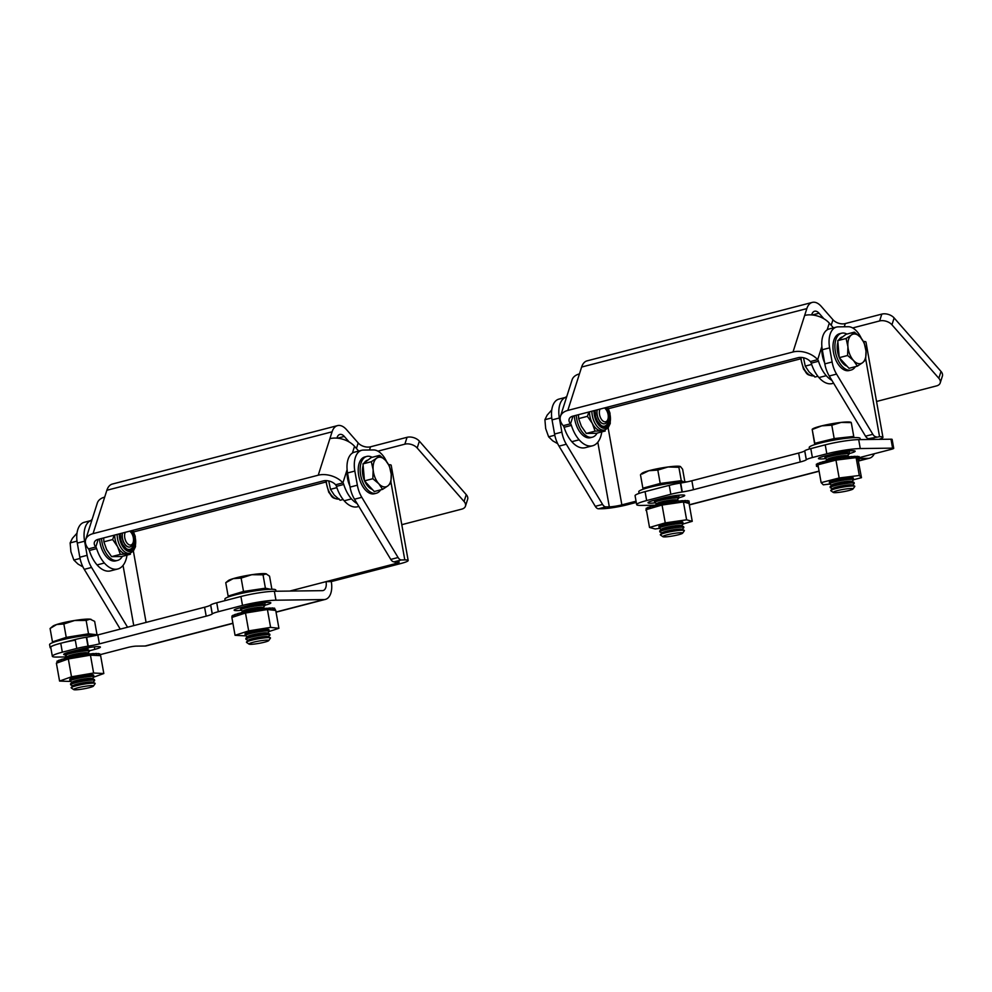 <?xml version="1.0" encoding="UTF-8"?>
<svg xmlns="http://www.w3.org/2000/svg" width="992" height="992" viewBox="0 0 992 992"><rect width="100%" height="100%" fill="white"/><g stroke="black" fill="none" stroke-linecap="round" stroke-linejoin="round"><path stroke-width="1.49" d="M825.48 458.639A13.69 1.55 -10.1 0 1 820.979 458.961A13.69 1.55 -10.1 0 1 818.45 458.527A13.69 1.55 -10.1 0 1 824.067 456.221L833.813 453.704A13.69 1.55 -10.1 0 1 847.701 451.124A13.69 1.55 -10.1 0 1 855.154 451.199A13.69 1.55 -10.1 0 1 849.536 453.493L849.078 450.976M655.055 502.87A13.69 1.55 -10.1 0 1 650.554 503.192A13.69 1.55 -10.1 0 1 648.024 502.758A13.69 1.55 -10.1 0 1 653.641 500.452L663.388 497.934A13.69 1.55 -10.1 0 1 677.276 495.355A13.69 1.55 -10.1 0 1 684.728 495.43A13.69 1.55 -10.1 0 1 679.098 497.724L678.652 495.206M859.68 457.56A6.088 0.694 -10.1 0 1 860.783 457.25L891.213 449.351A6.088 0.694 169.9 0 0 893.705 448.322A6.088 0.694 169.9 0 0 892.589 448.136L860.275 448.558A24.341 2.753 169.9 0 0 826.82 453.79L825.232 444.862L810.799 448.607L812.386 457.535A15.215 1.724 169.9 0 0 806.335 459.742L806.285 459.78A15.215 1.724 -10.1 0 1 800.246 461.974L693.458 489.688A15.215 1.724 -10.1 0 1 682.298 491.958L682 492.007A15.215 1.724 169.9 0 0 670.828 494.276L646.66 500.551A24.341 2.753 169.9 0 0 636.666 504.63A24.341 2.753 169.9 0 0 641.154 505.424L654.732 505.238M826.82 453.79L812.386 457.535M597.804 442.209L609.311 506.838L605.864 506.887L598.56 508.784L602.008 508.735A18.253 2.071 169.9 0 0 627.093 504.804L636.269 502.423M800.482 358.868L608.431 408.704M636.058 501.196L621.86 504.878L608.133 427.862M878.924 439.357A18.253 2.071 169.9 0 0 882.93 437.286L865.966 342.042A18.253 2.071 169.9 0 0 863.462 341.459M882.93 437.286A18.253 2.071 169.9 0 0 879.557 436.703L868.806 438.638L872.253 438.6A9.126 1.029 169.9 0 1 873.94 438.898A9.126 1.029 169.9 0 1 873.258 439.431M609.311 506.838A9.126 1.029 169.9 0 0 621.86 504.878M859.841 458.465L868.136 458.354A18.253 10.28 75.5 0 0 869.538 458.168A18.253 10.28 75.5 0 0 874.299 453.741M670.828 494.276L669.24 485.348L645.073 491.623L646.66 500.551M669.24 485.348A15.215 1.724 -10.1 0 1 680.413 483.079L680.71 483.03A15.215 1.724 169.9 0 0 691.87 480.76L693.458 489.688M800.246 461.974L798.647 453.046L691.87 480.76M798.647 453.046A15.215 1.724 169.9 0 0 804.698 450.852L804.748 450.802A15.215 1.724 -10.1 0 1 810.799 448.607M825.232 444.862A24.341 2.753 -10.1 0 1 858.688 439.617L860.275 448.558M892.589 448.136L891.002 439.208L858.688 439.617M891.002 439.208A6.088 0.694 -10.1 0 1 892.118 439.394L893.705 448.322M636.666 504.63L635.078 495.702A24.341 2.753 -10.1 0 1 645.073 491.623M689.304 504.792A18.253 10.28 75.5 0 0 690.593 504.606L819.107 471.25M861.292 338.26A21.303 11.991 75.5 0 0 848.222 326.728L838.116 326.852A21.303 11.991 75.5 0 0 836.467 327.075A21.303 11.991 75.5 0 0 829.597 347.845L832.114 361.981A21.303 11.991 75.5 0 0 836.566 374.096L829.262 375.993L865.532 436.195L872.836 434.298L836.566 374.096M872.836 434.298A6.088 3.422 75.5 0 0 876.11 436.753M868.806 438.638A6.088 3.422 -104.5 0 1 865.532 436.195M829.262 375.993A21.303 11.991 -104.5 0 1 824.811 363.878L832.114 361.981M829.597 347.845L822.294 349.742L824.811 363.878M822.294 349.742A21.303 11.991 -104.5 0 1 829.163 328.972L836.467 327.075M598.56 508.784A6.088 3.422 -104.5 0 1 595.287 506.329L559.017 446.127A21.303 11.991 -104.5 0 1 554.565 434.012L552.048 419.889A21.303 11.991 -104.5 0 1 558.918 399.106L566.221 397.209A21.303 11.991 75.5 0 0 559.352 417.992L552.048 419.889M595.287 506.329L602.59 504.432L566.32 444.242L559.017 446.127M602.59 504.432A6.088 3.422 75.5 0 0 605.864 506.887M554.565 434.012L561.869 432.128L559.352 417.992M561.869 432.128A21.303 11.991 75.5 0 0 566.32 444.242M833.615 383.222L832.375 383.544A27.392 15.413 -104.5 0 1 818.958 377.58L818.958 377.58A27.392 15.413 -104.5 0 1 811.22 363.146A3.038 1.711 75.5 0 0 810.365 361.547L817.668 359.65A18.253 11.259 -162.3 0 0 793.017 351.986L567.808 410.428A18.253 11.259 -162.3 0 0 560.455 416.355L572.086 379.824A18.253 11.259 17.7 0 1 579.44 373.91L581.622 367.052A18.253 10.28 -104.5 0 1 587.078 360.852L812.287 302.399A18.253 10.28 -104.5 0 1 821.24 306.379L832.958 319.746A9.126 5.63 -162.3 0 0 845.283 323.578L881.801 314.104A9.126 5.63 17.7 0 1 894.127 317.936L941.011 371.43A9.126 5.63 17.7 0 1 942.4 376.092L940.218 382.937A9.126 5.63 -162.3 0 0 938.829 378.274L941.011 371.43M940.218 382.937A9.126 5.63 -162.3 0 1 936.547 385.9L876.544 401.475M793.017 351.986L806.831 308.611A18.253 10.28 -104.5 0 1 812.287 302.399M811.667 314.923L811.853 314.34A9.126 5.134 -104.5 0 1 814.581 311.24A9.126 5.134 -104.5 0 1 819.057 313.224L823.918 318.779M894.127 317.936L891.944 324.793L938.829 378.274M891.944 324.793A9.126 5.63 -162.3 0 0 879.619 320.949L881.801 314.104M852.674 327.943L879.619 320.949M565.713 397.346A9.126 5.63 17.7 0 1 566.866 396.205M810.352 361.547A9.126 5.63 -162.3 0 0 798.039 357.715L572.83 416.156A9.126 5.63 -162.3 0 0 569.148 419.12A9.126 5.63 -162.3 0 0 570.536 423.782L570.549 423.782A3.038 1.711 -104.5 0 1 571.404 425.382A27.392 15.413 75.5 0 0 579.13 439.803L579.13 439.803A27.392 15.413 75.5 0 0 592.559 445.78A27.392 15.413 75.5 0 0 600.755 436.455A27.392 15.413 75.5 0 0 601.772 431.904M804.648 315.456A18.253 11.259 17.7 0 1 829.3 323.132L833.441 327.856M821.86 346.481L817.668 359.65A3.038 1.711 -104.5 0 1 818.524 361.249A27.392 15.413 75.5 0 0 826.249 375.67L826.262 375.683A27.392 15.413 75.5 0 0 831.904 380.37M560.455 416.355A18.253 11.259 -162.3 0 0 563.233 425.68L570.536 423.782L572.992 416.119M592.559 445.78L585.255 447.677A27.392 15.413 -104.5 0 1 571.838 441.713L571.826 441.7A27.392 15.413 -104.5 0 1 564.101 427.279A3.038 1.711 75.5 0 0 563.245 425.68L563.233 425.68M821.971 347.572A18.253 10.28 75.5 0 0 824.6 362.7M604.463 407.948A7.44 4.191 -104.5 0 1 604.537 408.01A7.44 4.191 -104.5 0 1 605.207 408.568A7.44 4.191 -104.5 0 1 607.947 419.12L607.538 420.509A9.126 5.134 -104.5 0 1 604.76 423.745A9.126 5.134 -104.5 0 1 601.586 422.952A9.126 5.134 -104.5 0 1 597.271 409.82M604.698 423.77A9.126 5.134 -104.5 0 1 604.624 423.782A9.126 5.134 -104.5 0 1 601.45 422.989A9.126 5.134 -104.5 0 1 598.027 418.264A9.126 5.134 -104.5 0 1 596.961 414.135A9.126 5.134 -104.5 0 1 596.924 411.072A9.126 5.134 -104.5 0 1 597.134 409.857M607.947 419.12A7.44 4.191 -104.5 0 1 603.099 421.116A7.44 4.191 -104.5 0 1 600.036 409.101M557.678 443.672L552.742 440.845L548.626 436.827L545.674 428.544L544.906 419.69L547.15 415.14L551.75 409.969M554.801 435.228L548.626 436.827M551.75 417.917L544.906 419.69M846.908 334.081A19.022 10.701 75.5 0 0 841.538 333.225L839.592 333.721A19.022 10.701 75.5 0 0 834.309 339.053A19.022 10.701 75.5 0 0 836.058 360.53A19.022 10.701 75.5 0 0 849.14 370.537L851.086 370.041A19.022 10.701 75.5 0 0 855.364 366.668M841.538 333.225A19.022 10.701 75.5 0 0 836.256 338.545A19.022 10.701 75.5 0 0 838.004 360.022A19.022 10.701 75.5 0 0 851.086 370.041M574.331 415.772A19.022 10.701 75.5 0 0 576.86 426.498A19.022 10.701 75.5 0 0 590.463 437.683L592.41 437.174A19.022 10.701 75.5 0 0 597.072 433.12M576.278 415.264A19.022 10.701 75.5 0 0 578.807 426.002A19.022 10.701 75.5 0 0 592.41 437.174M595.026 410.403L595.659 416.863L597.345 421.129L601.04 425.419A11.408 6.423 75.5 0 0 603.744 426.262A11.408 6.423 75.5 0 0 608.53 419.653A11.408 6.423 75.5 0 0 605.393 407.712M588.926 411.978L587.413 416.33L592.348 423.46L595.101 431.148L601.239 430.801A15.215 8.568 75.5 0 0 602.404 430.652L604.847 430.02A15.215 8.568 -104.5 0 1 603.669 430.168A15.215 8.568 -104.5 0 1 591.889 411.209M589.459 411.841A15.215 8.568 75.5 0 0 592.348 423.46A15.215 8.568 75.5 0 0 601.239 430.801L605.194 431.024L596.415 433.293L586.322 433.43L581.386 426.3L578.634 418.612L578.435 414.706M587.413 416.33L578.634 418.612M595.101 431.148L586.322 433.43M847.081 366.209A15.215 8.568 -104.5 0 1 839.468 357.914M839.207 357.318A15.215 8.568 -104.5 0 1 837.273 349.482A15.215 8.568 -104.5 0 1 837.893 342.24M839.009 339.686A15.215 8.568 -104.5 0 1 842.493 336.896L842.741 336.834M857.373 366.147L849.016 368.317L839.244 357.666L837.744 340.653L846.04 334.304L854.385 332.146L851.334 335.036A15.215 8.568 -104.5 0 1 860.362 337.181A15.215 8.568 -104.5 0 1 866.004 351.019A15.215 8.568 -104.5 0 1 862.594 362.688A15.215 8.568 -104.5 0 1 853.566 360.542L857.373 366.147L862.594 362.688L865.656 359.798L866.004 351.019L864.168 342.798L860.362 337.181L854.385 332.146M847.924 346.716A15.215 8.568 -104.5 0 1 851.334 335.036L846.102 338.495L847.924 346.716A15.215 8.568 75.5 0 0 853.566 360.542L847.59 355.496L847.924 346.716M837.744 340.653L846.102 338.495M839.244 357.666L847.59 355.496M811.642 364.436L805.256 366.098L809.013 371.851L814.94 377.047L817.879 376.278M805.256 366.098L803.532 357.901M358.856 506.428L357.616 506.751A27.392 15.413 -104.5 0 1 344.187 500.786L344.187 500.786A27.392 15.413 -104.5 0 1 336.449 486.353A3.038 1.711 75.5 0 0 335.606 484.766L342.91 482.868A18.253 11.259 -162.3 0 0 318.246 475.193L93.05 533.646A18.253 11.259 -162.3 0 0 85.696 539.561L97.328 503.043A18.253 11.259 17.7 0 1 104.681 497.116L106.863 490.271A18.253 10.28 -104.5 0 1 112.319 484.059L337.528 425.618A18.253 10.28 -104.5 0 1 346.468 429.586L358.199 442.965A9.126 5.63 -162.3 0 0 370.524 446.797L407.042 437.311A9.126 5.63 17.7 0 1 419.368 441.155L466.24 494.636A9.126 5.63 17.7 0 1 467.641 499.311L465.459 506.156A9.126 5.63 -162.3 0 0 464.07 501.493L466.24 494.636M465.459 506.156A9.126 5.63 -162.3 0 1 461.788 509.119L401.785 524.681M318.246 475.193L332.072 431.818A18.253 10.28 -104.5 0 1 337.528 425.618M336.908 438.129L337.094 437.559A9.126 5.134 -104.5 0 1 339.822 434.446A9.126 5.134 -104.5 0 1 344.298 436.43L349.159 441.986M419.368 441.155L417.186 448L464.07 501.493M417.186 448A9.126 5.63 -162.3 0 0 404.86 444.168L407.042 437.311M377.915 451.162L404.86 444.168M90.954 520.552A9.126 5.63 17.7 0 1 92.107 519.424M335.594 484.753A9.126 5.63 -162.3 0 0 323.268 480.922L98.072 539.375A9.126 5.63 -162.3 0 0 94.389 542.339A9.126 5.63 -162.3 0 0 95.778 546.989L95.79 547.001A3.038 1.711 -104.5 0 1 96.633 548.601A27.392 15.413 75.5 0 0 104.371 563.022L104.371 563.022A27.392 15.413 75.5 0 0 117.8 568.986A27.392 15.413 75.5 0 0 125.984 559.674A27.392 15.413 75.5 0 0 127.001 555.123M329.89 438.675A18.253 11.259 17.7 0 1 354.541 446.338L358.682 451.075M347.101 469.687L342.91 482.868A3.038 1.711 -104.5 0 1 343.753 484.468A27.392 15.413 75.5 0 0 351.49 498.889L351.49 498.889A27.392 15.413 75.5 0 0 357.145 503.589M85.696 539.561A18.253 11.259 -162.3 0 0 88.474 548.886L95.778 546.989M117.8 568.986L110.496 570.884A27.392 15.413 -104.5 0 1 97.067 564.919L97.067 564.919A27.392 15.413 -104.5 0 1 89.33 550.486A3.038 1.711 75.5 0 0 88.486 548.898M347.212 470.778A18.253 10.28 75.5 0 0 349.841 485.919M129.704 531.166A7.44 4.191 -104.5 0 1 129.778 531.216A7.44 4.191 -104.5 0 1 130.448 531.786A7.44 4.191 -104.5 0 1 133.188 542.339L132.779 543.715A9.126 5.134 -104.5 0 1 130.002 546.964A9.126 5.134 -104.5 0 1 126.827 546.17A9.126 5.134 -104.5 0 1 122.512 533.026M129.927 546.976A9.126 5.134 -104.5 0 1 129.865 547.001A9.126 5.134 -104.5 0 1 126.691 546.208A9.126 5.134 -104.5 0 1 123.268 541.483A9.126 5.134 -104.5 0 1 122.202 537.354A9.126 5.134 -104.5 0 1 122.165 534.279A9.126 5.134 -104.5 0 1 122.376 533.064M133.188 542.339A7.44 4.191 -104.5 0 1 128.34 544.335A7.44 4.191 -104.5 0 1 125.277 532.307M82.919 566.891L77.984 564.051L73.867 560.046L70.916 551.763L70.134 542.909L72.391 538.346L76.992 533.188M80.042 558.446L73.867 560.046M76.992 541.124L70.134 542.909M372.149 457.3A19.022 10.701 75.5 0 0 366.78 456.432L364.833 456.94A19.022 10.701 75.5 0 0 359.55 462.272A19.022 10.701 75.5 0 0 361.299 483.736A19.022 10.701 75.5 0 0 374.381 493.756L376.328 493.247A19.022 10.701 75.5 0 0 380.606 489.887M366.78 456.432A19.022 10.701 75.5 0 0 361.497 461.764A19.022 10.701 75.5 0 0 363.246 483.24A19.022 10.701 75.5 0 0 376.328 493.247M99.572 538.978A19.022 10.701 75.5 0 0 102.102 549.717A19.022 10.701 75.5 0 0 115.692 560.889L117.651 560.381A19.022 10.701 75.5 0 0 122.314 556.338M101.519 538.482A19.022 10.701 75.5 0 0 104.048 549.208A19.022 10.701 75.5 0 0 117.651 560.381M120.268 533.609L120.9 540.07L122.586 544.348L126.282 548.626A11.408 6.423 75.5 0 0 128.972 549.469A11.408 6.423 75.5 0 0 133.771 542.86A11.408 6.423 75.5 0 0 130.622 530.918M114.167 535.196L112.654 539.549L117.589 546.666L120.342 554.367L126.48 554.02A15.215 8.568 75.5 0 0 127.646 553.858L130.076 553.226A15.215 8.568 -104.5 0 1 128.91 553.387A15.215 8.568 -104.5 0 1 117.13 534.428M114.7 535.06A15.215 8.568 75.5 0 0 117.589 546.666A15.215 8.568 75.5 0 0 126.48 554.02L130.436 554.23L121.644 556.512L111.563 556.636L106.628 549.518L103.875 541.83L103.676 537.912M112.654 539.549L103.875 541.83M120.342 554.367L111.563 556.636M372.322 489.416A15.215 8.568 -104.5 0 1 364.709 481.12M364.448 480.525A15.215 8.568 -104.5 0 1 362.514 472.688A15.215 8.568 -104.5 0 1 363.134 465.459M364.25 462.904A15.215 8.568 -104.5 0 1 367.734 460.114L367.97 460.052M382.602 489.366L374.257 491.524L364.486 480.872L362.985 463.872L371.281 457.523L379.626 455.353L376.563 458.242A15.215 8.568 -104.5 0 1 385.603 460.4A15.215 8.568 -104.5 0 1 391.232 474.226A15.215 8.568 -104.5 0 1 387.835 485.906A15.215 8.568 -104.5 0 1 378.808 483.749L382.602 489.366L387.835 485.906L390.898 483.017L391.232 474.226L389.41 466.004L385.603 460.4L379.626 455.353M373.166 469.923A15.215 8.568 -104.5 0 1 376.563 458.242L371.33 461.702L373.166 469.923A15.215 8.568 75.5 0 0 378.808 483.749L372.831 478.714L373.166 469.923M362.985 463.872L371.33 461.702M364.486 480.872L372.831 478.714M336.883 487.655L330.485 489.316L334.254 495.07L340.182 500.253L343.12 499.497M330.485 489.316L328.774 481.12M94.339 646.858L94.786 649.376A13.69 1.55 169.9 0 0 100.403 647.069A13.69 1.55 169.9 0 0 97.886 646.635A13.69 1.55 169.9 0 0 79.062 649.574L69.328 652.104A13.69 1.55 169.9 0 0 63.699 654.398A13.69 1.55 169.9 0 0 65.323 654.832M264.765 602.628L265.211 605.145A13.69 1.55 169.9 0 0 270.828 602.838A13.69 1.55 169.9 0 0 268.311 602.404A13.69 1.55 169.9 0 0 249.488 605.343L239.754 607.873A13.69 1.55 169.9 0 0 234.137 610.167A13.69 1.55 169.9 0 0 241.168 610.291M67.282 656.927L56.829 657.064A24.341 2.753 -10.1 0 1 52.34 656.282A24.341 2.753 -10.1 0 1 62.335 652.19L60.748 643.262L75.181 639.518L76.768 648.446A15.215 1.724 -10.1 0 1 87.941 646.176L88.238 646.139A15.215 1.724 169.9 0 0 99.398 643.87L206.187 616.156A15.215 1.724 169.9 0 0 212.226 613.949L212.276 613.912A15.215 1.724 -10.1 0 1 218.327 611.704L242.507 605.43A24.341 2.753 -10.1 0 1 275.95 600.197L274.362 591.269A24.341 2.753 169.9 0 0 240.92 596.502L242.507 605.43M62.335 652.19L76.768 648.446M395.436 563.642A9.126 1.029 -10.1 0 0 399.181 562.104A9.126 1.029 -10.1 0 0 397.494 561.807L394.047 561.856L401.351 559.959L404.798 559.91A18.253 2.071 -10.1 0 1 408.171 560.505A18.253 2.071 -10.1 0 1 400.669 563.568L331.278 581.572L326.046 581.647L395.436 563.642L395.114 561.844M133.672 531.923L325.723 482.075M388.703 464.665A18.253 2.071 -10.1 0 1 391.195 465.26L408.171 560.505M99.956 654.708L127.943 647.441A6.088 0.694 169.9 0 1 136.301 646.127L145.043 646.015A18.253 10.28 75.5 0 0 146.444 645.829L232.934 623.385M274.362 591.269L322.4 590.649A9.126 5.134 75.5 0 0 323.094 590.55A9.126 5.134 75.5 0 0 326.046 581.647L289.738 591.071M218.327 611.704L216.74 602.776L240.92 596.502M60.748 643.262A24.341 2.753 169.9 0 0 50.753 647.354L52.34 656.282M99.398 643.87L97.811 634.942A15.215 1.724 -10.1 0 1 86.651 637.199L86.354 637.248A15.215 1.724 169.9 0 0 75.181 639.518M97.811 634.942L204.588 607.228L206.187 616.156M216.74 602.776A15.215 1.724 169.9 0 0 210.688 604.984L210.639 605.021A15.215 1.724 -10.1 0 1 204.588 607.228M276.012 612.027L323.987 599.577L275.95 600.197M94.786 649.376L89.33 650.789M323.987 599.577A18.253 10.28 75.5 0 0 325.388 599.391A18.253 10.28 75.5 0 0 331.278 581.572M120.255 629.114L84.258 569.346L91.562 567.449A21.303 11.991 -104.5 0 1 87.11 555.334L79.806 557.231A21.303 11.991 75.5 0 0 84.258 569.346M77.289 543.095L84.593 541.198A21.303 11.991 -104.5 0 1 91.462 520.428L84.159 522.325A21.303 11.991 75.5 0 0 77.289 543.095L79.806 557.231M84.593 541.198L87.11 555.334M91.562 567.449L127.559 627.217M401.351 559.959A6.088 3.422 -104.5 0 1 398.077 557.516L361.807 497.314A21.303 11.991 -104.5 0 1 357.356 485.2L354.838 471.064A21.303 11.991 -104.5 0 1 361.708 450.281A21.303 11.991 -104.5 0 1 363.345 450.07L373.463 449.934A21.303 11.991 -104.5 0 1 386.533 461.466M398.077 557.516L390.774 559.414L354.504 499.212L361.807 497.314M357.356 485.2L350.052 487.097A21.303 11.991 75.5 0 0 354.504 499.212M350.052 487.097L347.535 472.961L354.838 471.064M361.708 450.281L354.404 452.178A21.303 11.991 75.5 0 0 347.535 472.961M390.774 559.414A6.088 3.422 75.5 0 0 394.047 561.856M860.349 439.605L860.138 438.414A25.866 2.926 169.9 0 0 852.76 437.683A25.866 2.926 169.9 0 0 824.749 441.961A25.866 2.926 169.9 0 0 809.212 447.491L809.484 448.967M833.342 492.466L830.924 490.792A12.177 1.376 -10.1 0 1 830.812 490.656A12.177 1.376 -10.1 0 1 836.727 488.386A12.177 1.376 -10.1 0 1 854.782 486.39A12.177 1.376 -10.1 0 1 854.732 486.551L853.033 488.957A10.069 1.141 -10.1 0 1 848.185 490.693A10.069 1.141 -10.1 0 1 833.342 492.466A10.069 1.141 -10.1 0 1 838.141 490.457A10.069 1.141 -10.1 0 1 848.482 488.659A10.069 1.141 -10.1 0 1 853.033 488.957M830.825 490.569A12.177 1.376 -10.1 0 1 830.788 490.494A12.177 1.376 -10.1 0 1 830.912 490.246A12.177 1.376 -10.1 0 1 836.702 488.225A12.177 1.376 -10.1 0 1 853.108 485.832A12.177 1.376 -10.1 0 1 854.558 486.03A12.177 1.376 -10.1 0 1 854.757 486.229A12.177 1.376 -10.1 0 1 854.744 486.316M830.912 490.246L832.697 488.473A10.069 1.141 -10.1 0 1 840.596 486.117A10.069 1.141 -10.1 0 1 851.062 484.828A10.069 1.141 -10.1 0 1 852.264 484.989L854.558 486.03M832.462 488.709L830.478 487.804A12.177 1.376 -10.1 0 1 830.267 487.618A12.177 1.376 -10.1 0 1 836.182 485.336A12.177 1.376 -10.1 0 1 852.587 482.955A12.177 1.376 -10.1 0 1 854.236 483.34A12.177 1.376 -10.1 0 1 854.124 483.6L852.562 485.125M830.267 487.618L830.13 486.836A12.177 1.376 -10.1 0 1 830.254 486.588A12.177 1.376 -10.1 0 1 836.045 484.555A12.177 1.376 -10.1 0 1 852.45 482.174A12.177 1.376 -10.1 0 1 853.901 482.372A12.177 1.376 -10.1 0 1 854.1 482.571L854.236 483.34M830.254 486.588L832.04 484.815A10.069 1.141 -10.1 0 1 839.951 482.459A10.069 1.141 -10.1 0 1 850.404 481.17A10.069 1.141 -10.1 0 1 851.607 481.331L853.901 482.372M831.817 485.051L829.82 484.146A12.177 1.376 -10.1 0 1 829.622 483.96A12.177 1.376 -10.1 0 1 835.537 481.678A12.177 1.376 -10.1 0 1 851.942 479.297A12.177 1.376 -10.1 0 1 853.591 479.682A12.177 1.376 -10.1 0 1 853.467 479.942L851.905 481.467M829.622 483.96L829.486 483.178A12.177 1.376 -10.1 0 1 829.597 482.93A12.177 1.376 -10.1 0 1 835.388 480.897A12.177 1.376 -10.1 0 1 851.793 478.516A12.177 1.376 -10.1 0 1 853.244 478.714A12.177 1.376 -10.1 0 1 853.442 478.913L853.591 479.682M850.851 477.636A10.069 1.141 -10.1 0 1 850.962 477.673L853.244 478.714M825.604 461.094A12.177 1.376 -10.1 0 1 825.691 460.97A12.177 1.376 -10.1 0 1 831.482 458.949A12.177 1.376 -10.1 0 1 847.887 456.568A12.177 1.376 -10.1 0 1 849.338 456.766A12.177 1.376 -10.1 0 1 849.375 456.779M825.691 460.97L827.489 459.209A10.069 1.141 -10.1 0 1 835.388 456.853A10.069 1.141 -10.1 0 1 845.854 455.564A10.069 1.141 -10.1 0 1 847.044 455.725L849.338 456.766M827.254 459.445L825.257 458.54A12.177 1.376 -10.1 0 1 825.059 458.341A12.177 1.376 -10.1 0 1 830.974 456.072A12.177 1.376 -10.1 0 1 847.379 453.691A12.177 1.376 -10.1 0 1 849.028 454.076A12.177 1.376 -10.1 0 1 848.904 454.324L847.342 455.861M825.059 458.341L824.922 457.56A12.177 1.376 -10.1 0 1 825.046 457.312A12.177 1.376 -10.1 0 1 830.837 455.291A12.177 1.376 -10.1 0 1 847.242 452.91A12.177 1.376 -10.1 0 1 848.693 453.108A12.177 1.376 -10.1 0 1 848.892 453.294L849.028 454.076M840.261 452.278A10.069 1.141 -10.1 0 1 845.196 451.906A10.069 1.141 -10.1 0 1 846.399 452.067L848.693 453.108M814.891 444.565A19.778 2.244 -10.1 0 1 824.501 440.944L814.804 443.312L814.878 444.565M853.827 437.633L853.752 436.43L843.969 437.497A19.778 2.244 -10.1 0 1 853.814 437.633M843.969 437.497L834.185 438.576L824.501 440.944A19.778 2.244 -10.1 0 1 843.969 437.497M851.161 422.394L850.69 422.232A19.778 2.244 169.9 0 0 841.278 422.394A19.778 2.244 169.9 0 0 821.81 425.841A19.778 2.244 169.9 0 0 812.51 429.028L812.2 429.276M814.742 444.614L812.2 429.499L821.81 425.841L831.804 425.196L841.278 422.394L851.148 422.617M812.2 429.499L814.804 443.312M834.185 438.576L831.804 425.196M853.752 436.43L851.372 423.051M825.046 457.312L826.832 455.551A10.069 1.141 -10.1 0 1 826.894 455.489M835.128 458.949A12.177 1.376 -10.1 0 1 835.562 458.862L835.785 460.152L835.562 458.862L838.55 458.329A12.177 1.376 -10.1 0 1 839.79 458.118M829.597 482.93L831.395 481.157A10.069 1.141 -10.1 0 1 831.482 481.083M859.308 475.49L856.133 457.634L857.857 457.808L856.964 458.13A20.534 2.319 -10.1 0 1 857.51 458.217L859.382 458.056L858.154 458.453A20.534 2.319 -10.1 0 1 858.316 458.626L859.841 458.527L858.266 458.974A20.534 2.319 -10.1 0 1 858.03 459.222L859.221 459.172L858.03 459.556L861.478 477.685L859.308 475.49L839.145 477.97L821.14 482.633L823.31 484.828L829.672 484.046M852.822 478.528A12.177 1.376 169.9 0 0 853.294 478.02A12.177 1.376 169.9 0 0 846.672 477.97A12.177 1.376 169.9 0 0 834.334 480.252A12.177 1.376 169.9 0 0 829.324 482.298A12.177 1.376 169.9 0 0 829.932 482.596M856.133 457.634L835.958 460.114L817.954 464.777L821.14 482.633M853.591 479.731L861.478 477.685M856.394 457.895L858.03 459.556M839.145 477.97L835.958 460.114M836.851 460.003L838.699 459.767M840.199 459.594A20.534 2.319 -10.1 0 1 840.522 459.532L843.46 459.085A20.534 2.319 -10.1 0 1 845.085 458.862L847.813 458.527A20.534 2.319 -10.1 0 1 849.276 458.366L851.644 458.168A20.534 2.319 -10.1 0 1 851.892 458.155M853.393 457.969L855.24 457.746M820.124 464.219L822.331 463.599A20.534 2.319 -10.1 0 1 823.447 463.252L825.666 462.632A20.534 2.319 -10.1 0 1 827.055 462.272L829.672 461.64A20.534 2.319 -10.1 0 1 831.259 461.292L833.788 460.672M818.214 466.215A20.534 2.319 -10.1 0 1 818.202 466.203L816.503 466.339L817.904 465.905A20.534 2.319 -10.1 0 1 817.941 465.707L816.59 465.769L818.053 465.335M818.301 466.711L817.495 466.699L818.251 466.414M816.503 466.339L816.404 464.74M816.59 465.769L816.317 464.281L817.544 463.896M817.755 465.037L817.482 463.549L819.578 463.016L819.801 464.306M819.938 464.169L819.677 462.681L822.058 462.111L822.331 463.599M822.058 462.111A20.534 2.319 -10.1 0 1 822.79 461.888M823.186 461.764L825.406 461.144L825.666 462.632M825.406 461.144A20.534 2.319 -10.1 0 1 826.596 460.834M826.795 460.784L829.411 460.152L829.672 461.64M829.411 460.152A20.534 2.319 -10.1 0 1 830.924 459.817L831.234 461.193M831.184 461.255L830.924 459.767L833.875 459.197L834.123 460.586M833.875 459.197A20.534 2.319 -10.1 0 1 835.562 458.874M838.55 458.329L838.81 459.755L838.55 458.329A20.534 2.319 -10.1 0 1 840.261 458.044L840.522 459.532M840.261 458.044L843.237 457.548L843.448 458.998M843.498 459.036L843.237 457.548A20.534 2.319 -10.1 0 1 844.824 457.374L845.085 458.862M844.824 457.374L847.552 457.039M847.726 457.014A20.534 2.319 -10.1 0 1 849.016 456.878L849.276 458.366M849.016 456.878L851.731 456.506L852.004 457.994M851.756 456.655A20.534 2.319 -10.1 0 1 852.599 456.605L852.86 458.031M852.599 456.605L855.092 456.295L855.34 457.734M855.129 456.543A20.534 2.319 -10.1 0 1 855.402 456.556L855.6 457.696M855.402 456.556L857.596 456.32L857.857 457.808M857.658 456.655L859.122 456.568L859.382 458.056M859.196 456.99L859.841 458.527M686.613 519.808L683.426 501.952L685.125 502.274A20.534 2.319 -10.1 0 1 685.931 502.299L687.022 502.436A20.534 2.319 -10.1 0 1 687.456 502.56L689.229 502.411L687.878 502.832A20.534 2.319 -10.1 0 1 687.915 502.932A20.534 2.319 -10.1 0 1 687.915 503.018L689.341 502.944L688.386 503.279L689.068 503.452L692.242 521.321L686.613 519.808L665.248 522.883L649.524 527.459L655.154 528.972L659.37 528.364A12.177 1.376 -10.1 0 1 659.196 528.19A12.177 1.376 -10.1 0 1 663.549 526.318A12.177 1.376 -10.1 0 1 680.413 523.54A12.177 1.376 -10.1 0 1 683.166 523.912A12.177 1.376 -10.1 0 1 683.042 524.16L681.479 525.698M682.397 522.747A12.177 1.376 169.9 0 0 682.868 522.251A12.177 1.376 169.9 0 0 675.378 522.3A12.177 1.376 169.9 0 0 662.445 524.88A12.177 1.376 169.9 0 0 658.899 526.529A12.177 1.376 169.9 0 0 659.506 526.826M683.426 501.952L662.061 505.027L646.338 509.603L649.524 527.459M683.166 523.962L692.242 521.321M684.108 502.126L688.386 503.279M665.248 522.883L662.061 505.027M663.016 504.891L664.975 504.606M666.55 504.37A20.534 2.319 -10.1 0 1 666.884 504.32L669.873 503.787A20.534 2.319 -10.1 0 1 671.559 503.539L674.448 503.118A20.534 2.319 -10.1 0 1 676.036 502.919L678.664 502.622A20.534 2.319 -10.1 0 1 678.937 502.597M680.524 502.361L682.484 502.088M648.235 509.057L650.095 508.462A20.534 2.319 -10.1 0 1 651 508.14L652.872 507.532A20.534 2.319 -10.1 0 1 654.088 507.185L656.444 506.552A20.534 2.319 -10.1 0 1 657.894 506.193L660.176 505.573M645.978 510.409L646.214 508.698M646.375 509.59L646.152 508.301L647.702 507.854M647.912 509.008L647.64 507.52L649.834 506.974L650.095 508.462M650.392 508.102L650.132 506.614L652.612 506.044L652.872 507.532M652.612 506.044A20.534 2.319 -10.1 0 1 653.492 505.784M653.815 505.684L656.171 505.064L656.444 506.552M656.171 505.064A20.534 2.319 -10.1 0 1 657.485 504.742M657.634 504.705L660.35 504.072L660.598 505.449M660.35 504.072A20.534 2.319 -10.1 0 1 661.949 503.738L662.21 505.002M661.974 503.725L664.913 503.142L665.173 504.581M671.559 503.539L671.299 502.051A20.534 2.319 -10.1 0 0 669.612 502.312L666.612 502.832A12.177 1.376 -10.1 0 0 664.913 503.142A20.534 2.319 -10.1 0 1 666.612 502.832L666.884 504.32M671.299 502.051L674.188 501.63M674.262 501.617A20.534 2.319 -10.1 0 1 675.775 501.431L676.036 502.919M675.775 501.431L678.615 500.997L678.875 502.485M678.627 501.109A20.534 2.319 -10.1 0 1 679.793 500.997L680.053 502.436M679.793 500.997L682.446 500.65L682.694 502.051M682.484 500.824A20.534 2.319 -10.1 0 1 683.153 500.799L683.364 501.952M683.153 500.799L685.559 500.514L685.819 502.002M685.608 500.811A20.534 2.319 -10.1 0 1 685.67 500.811L685.931 502.299M685.67 500.811L687.766 500.6L688.026 502.088M687.828 500.96L688.956 500.923L689.229 502.411M689.043 501.431L689.341 502.944M662.904 536.684L660.498 535.023A12.177 1.376 -10.1 0 1 660.387 534.886A12.177 1.376 -10.1 0 1 664.739 533.014A12.177 1.376 -10.1 0 1 677.362 530.608A12.177 1.376 -10.1 0 1 684.356 530.621A12.177 1.376 -10.1 0 1 684.306 530.782L682.608 533.188A10.069 1.141 -10.1 0 1 679.049 534.589A10.069 1.141 -10.1 0 1 669.129 536.523A10.069 1.141 -10.1 0 1 662.904 536.684A10.069 1.141 -10.1 0 1 666.426 535.023A10.069 1.141 -10.1 0 1 677.375 532.964A10.069 1.141 -10.1 0 1 682.608 533.188M660.399 534.8A12.177 1.376 -10.1 0 1 660.362 534.725A12.177 1.376 -10.1 0 1 660.474 534.477A12.177 1.376 -10.1 0 1 664.714 532.853A12.177 1.376 -10.1 0 1 681.578 530.075A12.177 1.376 -10.1 0 1 684.12 530.261A12.177 1.376 -10.1 0 1 684.319 530.46A12.177 1.376 -10.1 0 1 684.319 530.534M660.474 534.477L662.272 532.704A10.069 1.141 -10.1 0 1 669.402 530.509A10.069 1.141 -10.1 0 1 679.731 529.071A10.069 1.141 -10.1 0 1 681.839 529.22L684.12 530.261M662.036 532.94L660.04 532.034A12.177 1.376 -10.1 0 1 659.841 531.848A12.177 1.376 -10.1 0 1 664.194 529.976A12.177 1.376 -10.1 0 1 681.07 527.198A12.177 1.376 -10.1 0 1 683.81 527.57A12.177 1.376 -10.1 0 1 683.686 527.831L682.136 529.356M659.841 531.848L659.705 531.067A12.177 1.376 -10.1 0 1 659.829 530.819A12.177 1.376 -10.1 0 1 664.057 529.195A12.177 1.376 -10.1 0 1 680.934 526.417A12.177 1.376 -10.1 0 1 683.476 526.603A12.177 1.376 -10.1 0 1 683.674 526.802L683.81 527.57M659.829 530.819L661.614 529.046A10.069 1.141 -10.1 0 1 668.757 526.851A10.069 1.141 -10.1 0 1 679.074 525.413A10.069 1.141 -10.1 0 1 681.182 525.562L683.476 526.603M659.196 528.19L659.06 527.409A12.177 1.376 -10.1 0 1 659.172 527.161A12.177 1.376 -10.1 0 1 663.4 525.537A12.177 1.376 -10.1 0 1 680.276 522.759A12.177 1.376 -10.1 0 1 682.818 522.945A12.177 1.376 -10.1 0 1 683.017 523.131L683.166 523.912M680.425 521.866A10.069 1.141 -10.1 0 1 680.537 521.904L682.818 522.945M678.912 500.997L676.618 499.956A10.069 1.141 -10.1 0 0 674.523 499.794A10.069 1.141 -10.1 0 0 664.194 501.233A10.069 1.141 -10.1 0 0 657.051 503.44L655.328 505.139A12.177 1.376 -10.1 0 1 659.494 503.576A12.177 1.376 -10.1 0 1 676.37 500.799A12.177 1.376 -10.1 0 1 678.912 500.997A12.177 1.376 -10.1 0 1 679.036 501.072M656.828 503.676L654.832 502.77A12.177 1.376 -10.1 0 1 654.633 502.572A12.177 1.376 -10.1 0 1 658.986 500.7A12.177 1.376 -10.1 0 1 675.85 497.922A12.177 1.376 -10.1 0 1 678.602 498.306A12.177 1.376 -10.1 0 1 678.478 498.554L676.916 500.092M654.633 502.572L654.497 501.791A12.177 1.376 -10.1 0 1 654.608 501.543A12.177 1.376 -10.1 0 1 658.837 499.918A12.177 1.376 -10.1 0 1 675.713 497.141A12.177 1.376 -10.1 0 1 678.255 497.339A12.177 1.376 -10.1 0 1 678.454 497.525L678.602 498.306M669.836 496.508A10.069 1.141 -10.1 0 1 673.866 496.136A10.069 1.141 -10.1 0 1 675.974 496.298L678.255 497.339M644.465 488.796A19.778 2.244 -10.1 0 1 651.533 485.82L642.866 488.188L644.192 488.882M683.141 481.641L681.268 480.674L670.741 482.075A19.778 2.244 -10.1 0 1 683.141 481.641M670.741 482.075L660.201 483.464L651.533 485.82A19.778 2.244 -10.1 0 1 670.741 482.075M642.035 474.052L648.842 470.716L657.82 470.084L668.05 466.972L678.888 467.306L680.289 466.463A19.778 2.244 169.9 0 0 680.252 466.463A19.778 2.244 169.9 0 0 668.05 466.972A19.778 2.244 169.9 0 0 648.842 470.716A19.778 2.244 169.9 0 0 642.072 473.258L641.006 474.139M680.45 466.538L682.62 469.228L684.864 481.814M660.201 483.464L657.82 470.084M642.866 488.188L640.485 474.808M681.268 480.674L678.888 467.306M654.608 501.543L656.406 499.782A10.069 1.141 -10.1 0 1 656.468 499.72M659.172 527.161L660.97 525.388A10.069 1.141 -10.1 0 1 661.056 525.314M687.146 481.852A25.866 2.926 169.9 0 0 679.26 482.149A25.866 2.926 169.9 0 0 652.488 486.613A25.866 2.926 169.9 0 0 638.786 491.722L639.084 493.396M270.605 627.378L267.418 609.51L269.787 609.696A20.534 2.319 -10.1 0 1 270.779 609.683L272.217 609.733A20.534 2.319 -10.1 0 1 272.85 609.807L274.809 609.621L273.643 610.006A20.534 2.319 -10.1 0 1 273.904 610.154L275.739 610.452L278.913 628.308L270.605 627.378L248.67 630.875L235.054 635.302L245.669 635.872M268.51 630.168A12.177 1.376 169.9 0 0 268.968 629.672A12.177 1.376 169.9 0 0 260.772 629.808A12.177 1.376 169.9 0 0 247.541 632.611A12.177 1.376 169.9 0 0 244.999 633.938A12.177 1.376 169.9 0 0 245.607 634.248M267.418 609.51L245.495 613.019L231.88 617.446L235.054 635.302M269.241 631.458L278.913 628.308M268.423 609.634L274.734 610.34M248.67 630.875L245.495 613.019M246.462 612.858L248.471 612.535M250.096 612.275A20.534 2.319 -10.1 0 1 250.418 612.213L253.406 611.655A20.534 2.319 -10.1 0 1 255.118 611.357L258.081 610.886A20.534 2.319 -10.1 0 1 259.73 610.65L262.52 610.291A20.534 2.319 -10.1 0 1 262.818 610.254M264.442 609.993L266.451 609.671M233.517 616.912L235.079 616.342A20.534 2.319 -10.1 0 1 235.798 616.044L237.348 615.474A20.534 2.319 -10.1 0 1 238.402 615.127L240.498 614.507A20.534 2.319 -10.1 0 1 241.837 614.147L243.858 613.552M232.116 617.371L231.88 616.082L232.86 615.734M237.348 615.474L237.088 613.986L234.757 614.544L235.079 616.342M233.07 616.863L232.798 615.375L234.819 614.854M237.906 615.09L237.646 613.602L240.238 613.019L240.498 614.507M240.238 613.019A20.534 2.319 -10.1 0 1 241.329 612.721A12.177 1.376 -10.1 0 1 241.316 612.672M241.564 612.659L244.106 612.027L244.342 613.391M244.106 612.027A20.534 2.319 -10.1 0 1 245.557 611.692M245.656 611.667L248.484 611.06L248.744 612.498M248.484 611.06A20.534 2.319 -10.1 0 1 250.145 610.725L250.418 612.176L250.145 610.712L253.134 610.167L253.406 611.655M254.857 609.869A12.177 1.376 -10.1 0 0 253.134 610.154A20.534 2.319 -10.1 0 1 254.845 609.869L255.118 611.357M254.845 609.869L257.833 609.361L258.069 610.824M257.846 609.398A20.534 2.319 -10.1 0 1 259.47 609.162L259.73 610.65M259.47 609.162L262.26 608.803M262.396 608.778A20.534 2.319 -10.1 0 1 263.76 608.629L264.021 610.055M263.76 608.629L266.526 608.232L266.774 609.621M266.55 608.369A20.534 2.319 -10.1 0 1 267.518 608.294L267.741 609.547M267.518 608.294L270.06 607.972L270.32 609.46M270.097 608.195A20.534 2.319 -10.1 0 1 270.506 608.195L270.779 609.683M270.506 608.195L272.775 607.935L273.036 609.423M272.837 608.27L274.536 608.133L274.809 609.621M274.61 608.53L275.516 610.043M249.017 644.106L246.599 642.444A12.177 1.376 -10.1 0 1 246.5 642.308A12.177 1.376 -10.1 0 1 249.724 640.745A12.177 1.376 -10.1 0 1 262.768 638.104A12.177 1.376 -10.1 0 1 270.456 638.03A12.177 1.376 -10.1 0 1 270.407 638.203L268.72 640.596A10.069 1.141 -10.1 0 1 266.079 641.75A10.069 1.141 -10.1 0 1 255.824 643.858A10.069 1.141 -10.1 0 1 249.017 644.106A10.069 1.141 -10.1 0 1 251.608 642.704A10.069 1.141 -10.1 0 1 262.917 640.448A10.069 1.141 -10.1 0 1 268.72 640.596M246.5 642.221A12.177 1.376 -10.1 0 1 246.462 642.134A12.177 1.376 -10.1 0 1 246.586 641.886A12.177 1.376 -10.1 0 1 249.699 640.584A12.177 1.376 -10.1 0 1 266.637 637.546A12.177 1.376 -10.1 0 1 270.233 637.682A12.177 1.376 -10.1 0 1 270.432 637.868A12.177 1.376 -10.1 0 1 270.419 637.955M246.586 641.886L248.372 640.125A10.069 1.141 -10.1 0 1 254.907 638.054A10.069 1.141 -10.1 0 1 264.976 636.529A10.069 1.141 -10.1 0 1 267.939 636.641L270.233 637.682M248.149 640.361L246.152 639.456A12.177 1.376 -10.1 0 1 245.954 639.257A12.177 1.376 -10.1 0 1 249.19 637.707A12.177 1.376 -10.1 0 1 266.129 634.669A12.177 1.376 -10.1 0 1 269.923 634.992A12.177 1.376 -10.1 0 1 269.799 635.24L268.237 636.777M245.954 639.257L245.818 638.476A12.177 1.376 -10.1 0 1 245.929 638.228A12.177 1.376 -10.1 0 1 249.054 636.926A12.177 1.376 -10.1 0 1 265.992 633.888A12.177 1.376 -10.1 0 1 269.576 634.024A12.177 1.376 -10.1 0 1 269.774 634.21L269.923 634.992M245.929 638.228L247.727 636.467A10.069 1.141 -10.1 0 1 254.262 634.396A10.069 1.141 -10.1 0 1 264.318 632.871A10.069 1.141 -10.1 0 1 267.294 632.983L269.576 634.024M247.492 636.703L245.495 635.798A12.177 1.376 -10.1 0 1 245.297 635.599A12.177 1.376 -10.1 0 1 248.533 634.049A12.177 1.376 -10.1 0 1 265.472 631.011A12.177 1.376 -10.1 0 1 269.266 631.334A12.177 1.376 -10.1 0 1 269.142 631.582L267.592 633.119M245.297 635.599L245.16 634.818A12.177 1.376 -10.1 0 1 245.284 634.57A12.177 1.376 -10.1 0 1 248.397 633.268A12.177 1.376 -10.1 0 1 265.335 630.23A12.177 1.376 -10.1 0 1 268.931 630.366A12.177 1.376 -10.1 0 1 269.13 630.552L269.266 631.334M266.526 629.288A10.069 1.141 -10.1 0 1 266.637 629.325L268.931 630.366M241.577 612.461A12.177 1.376 -10.1 0 1 244.491 611.32A12.177 1.376 -10.1 0 1 261.429 608.27A12.177 1.376 -10.1 0 1 264.864 608.356L262.731 607.377A10.069 1.141 -10.1 0 0 259.755 607.265A10.069 1.141 -10.1 0 0 249.699 608.778A10.069 1.141 -10.1 0 0 243.164 610.861L241.515 612.486M242.928 611.084L240.932 610.179A12.177 1.376 -10.1 0 1 240.734 609.993A12.177 1.376 -10.1 0 1 243.97 608.443A12.177 1.376 -10.1 0 1 260.921 605.393A12.177 1.376 -10.1 0 1 264.703 605.728A12.177 1.376 -10.1 0 1 264.579 605.976L263.029 607.501M240.734 609.993L240.597 609.212A12.177 1.376 -10.1 0 1 240.721 608.964A12.177 1.376 -10.1 0 1 243.834 607.662A12.177 1.376 -10.1 0 1 260.772 604.612A12.177 1.376 -10.1 0 1 264.368 604.748A12.177 1.376 -10.1 0 1 264.566 604.946L264.703 605.728M255.936 603.93A10.069 1.141 -10.1 0 1 259.11 603.607A10.069 1.141 -10.1 0 1 262.074 603.719L264.368 604.748M230.566 596.204A19.778 2.244 -10.1 0 1 235.823 593.762L228.135 596.068L229.884 596.428M270.419 589.248L268.683 588.876A19.778 2.244 -10.1 0 1 269.489 589.273M268.683 588.876L265.41 588.194L254.46 589.818A19.778 2.244 -10.1 0 1 268.683 588.876M254.46 589.818L243.511 591.455L235.823 593.762A19.778 2.244 -10.1 0 1 254.46 589.818M233.132 578.658A19.778 2.244 169.9 0 0 228.185 580.68L225.754 582.688L233.132 578.658L241.13 578.076L251.77 574.715A19.778 2.244 169.9 0 0 233.132 578.658M265.992 573.773A19.778 2.244 169.9 0 0 251.77 574.715L263.029 574.814L266.426 573.897A19.778 2.244 169.9 0 0 266.364 573.872A19.778 2.244 169.9 0 0 265.992 573.773L269.564 576.178L271.882 589.223M243.511 591.455L241.13 578.076M228.135 596.068L225.754 582.688M265.41 588.194L263.029 574.814M240.721 608.964L242.507 607.203A10.069 1.141 -10.1 0 1 242.581 607.141M245.284 634.57L247.07 632.809A10.069 1.141 -10.1 0 1 247.157 632.735M276.036 591.244L275.826 590.066A25.866 2.926 169.9 0 0 262.62 589.843A25.866 2.926 169.9 0 0 224.899 599.131L225.159 600.594M93.62 673.022L90.446 655.166L93.26 655.228A20.534 2.319 -10.1 0 1 94.376 655.191L96.05 655.179A20.534 2.319 -10.1 0 1 96.844 655.228L97.898 655.365A20.534 2.319 -10.1 0 1 98.32 655.489L100.626 655.675L103.813 673.531L93.62 673.022L71.498 676.792L59.57 681.07L70.544 681.442M93.211 675.664A12.177 1.376 169.9 0 0 93.67 675.168A12.177 1.376 169.9 0 0 84.94 675.378A12.177 1.376 169.9 0 0 71.598 678.317A12.177 1.376 169.9 0 0 69.713 679.433A12.177 1.376 169.9 0 0 70.32 679.743M90.446 655.166L68.324 658.936L56.395 663.214L59.57 681.07M93.818 677.114L103.813 673.531M91.661 655.228L99.398 655.613M71.498 676.792L68.324 658.936M69.304 658.775L71.325 658.428M72.962 658.142A20.534 2.319 -10.1 0 1 73.284 658.08L76.223 657.498A20.534 2.319 -10.1 0 1 77.934 657.188L80.922 656.679A20.534 2.319 -10.1 0 1 82.609 656.406L85.486 655.997A20.534 2.319 -10.1 0 1 85.796 655.96M87.432 655.675L89.466 655.328M57.821 662.693L59.16 662.16A20.534 2.319 -10.1 0 1 59.718 661.875L61.033 661.329A20.534 2.319 -10.1 0 1 61.95 660.994L63.848 660.399A20.534 2.319 -10.1 0 1 65.075 660.04L66.886 659.457M56.755 663.078L57.077 661.565M57.276 662.668L57.003 661.18L58.615 660.709M58.826 661.875L58.553 660.387L60.76 659.841L61.033 661.329M61.355 660.97L61.082 659.482L63.575 658.911L63.848 660.399M63.575 658.911A20.534 2.319 -10.1 0 1 64.492 658.638M64.802 658.552L67.183 657.919L67.419 659.258M67.183 657.919A20.534 2.319 -10.1 0 1 68.51 657.597M68.659 657.56L71.387 656.94L71.647 658.366M71.387 656.94A20.534 2.319 -10.1 0 1 72.986 656.592L73.272 658.006M73.247 658.056L72.974 656.568L75.962 656.01L76.223 657.498M82.609 656.406L82.336 654.918A20.534 2.319 -10.1 0 0 80.662 655.179L80.922 656.654L80.662 655.166L77.661 655.7A12.177 1.376 -10.1 0 0 75.95 656.01A20.534 2.319 -10.1 0 1 77.661 655.7L77.934 657.188M82.336 654.918L85.225 654.509M85.3 654.497A20.534 2.319 -10.1 0 1 86.8 654.311L87.048 655.749M86.8 654.311L89.627 653.889L89.875 655.266M89.652 654.001A20.534 2.319 -10.1 0 1 90.793 653.902L91.028 655.191M90.793 653.902L93.434 653.542L93.694 655.03M93.459 653.728A20.534 2.319 -10.1 0 1 94.116 653.703L94.376 655.191M94.116 653.703L96.497 653.418L96.757 654.906M96.559 653.728A20.534 2.319 -10.1 0 1 96.571 653.728L96.844 655.228M96.571 653.728L98.654 653.53L98.927 655.018M98.716 653.877L99.795 653.852L100.068 655.34M73.718 689.601L71.3 687.94A12.177 1.376 -10.1 0 1 71.201 687.803A12.177 1.376 -10.1 0 1 73.706 686.476A12.177 1.376 -10.1 0 1 86.949 683.674A12.177 1.376 -10.1 0 1 95.17 683.525A12.177 1.376 -10.1 0 1 95.108 683.699L93.422 686.092A10.069 1.141 -10.1 0 1 91.388 687.047A10.069 1.141 -10.1 0 1 80.972 689.291A10.069 1.141 -10.1 0 1 73.718 689.601A10.069 1.141 -10.1 0 1 75.714 688.386A10.069 1.141 -10.1 0 1 87.197 686.005A10.069 1.141 -10.1 0 1 93.422 686.092M71.201 687.716A12.177 1.376 -10.1 0 1 71.164 687.63A12.177 1.376 -10.1 0 1 71.288 687.382A12.177 1.376 -10.1 0 1 73.681 686.303A12.177 1.376 -10.1 0 1 90.495 683.104A12.177 1.376 -10.1 0 1 94.934 683.178A12.177 1.376 -10.1 0 1 95.133 683.364A12.177 1.376 -10.1 0 1 95.133 683.451M71.288 687.382L73.086 685.621A10.069 1.141 -10.1 0 1 88.97 682.074A10.069 1.141 -10.1 0 1 92.64 682.136L94.934 683.178M72.85 685.844L70.854 684.951A12.177 1.376 -10.1 0 1 70.655 684.753A12.177 1.376 -10.1 0 1 73.16 683.426A12.177 1.376 -10.1 0 1 89.987 680.227A12.177 1.376 -10.1 0 1 94.624 680.487A12.177 1.376 -10.1 0 1 94.5 680.735L92.938 682.273M70.655 684.753L70.519 683.972A12.177 1.376 -10.1 0 1 70.643 683.724A12.177 1.376 -10.1 0 1 73.024 682.645A12.177 1.376 -10.1 0 1 89.838 679.446A12.177 1.376 -10.1 0 1 94.29 679.508A12.177 1.376 -10.1 0 1 94.488 679.706L94.624 680.487M70.643 683.724L72.428 681.963A10.069 1.141 -10.1 0 1 88.313 678.416A10.069 1.141 -10.1 0 1 91.996 678.478L94.29 679.508M72.193 682.186L70.209 681.293A12.177 1.376 -10.1 0 1 70.01 681.095A12.177 1.376 -10.1 0 1 72.515 679.768A12.177 1.376 -10.1 0 1 89.33 676.569A12.177 1.376 -10.1 0 1 93.967 676.829A12.177 1.376 -10.1 0 1 93.856 677.077L92.293 678.615M70.01 681.095L69.862 680.314A12.177 1.376 -10.1 0 1 69.986 680.066A12.177 1.376 -10.1 0 1 72.379 678.987A12.177 1.376 -10.1 0 1 89.193 675.788A12.177 1.376 -10.1 0 1 93.632 675.85A12.177 1.376 -10.1 0 1 93.831 676.048L93.967 676.829M91.227 674.771A10.069 1.141 -10.1 0 1 91.338 674.82L93.632 675.85M89.726 653.902L87.432 652.86A10.069 1.141 -10.1 0 0 83.762 652.81A10.069 1.141 -10.1 0 0 67.865 656.357L66.166 658.031A12.177 1.376 -10.1 0 1 68.46 657.039A12.177 1.376 -10.1 0 1 85.275 653.827A12.177 1.376 -10.1 0 1 89.726 653.902A12.177 1.376 -10.1 0 1 89.85 653.976M67.63 656.58L65.646 655.675A12.177 1.376 -10.1 0 1 65.447 655.489A12.177 1.376 -10.1 0 1 67.952 654.162A12.177 1.376 -10.1 0 1 84.766 650.95A12.177 1.376 -10.1 0 1 89.404 651.223A12.177 1.376 -10.1 0 1 89.292 651.471L87.73 652.996M65.447 655.489L65.298 654.708A12.177 1.376 -10.1 0 1 65.422 654.46A12.177 1.376 -10.1 0 1 67.816 653.381A12.177 1.376 -10.1 0 1 84.63 650.169A12.177 1.376 -10.1 0 1 89.069 650.244A12.177 1.376 -10.1 0 1 89.268 650.442L89.404 651.223M78.43 649.735A10.069 1.141 -10.1 0 1 83.105 649.152A10.069 1.141 -10.1 0 1 86.775 649.202L89.069 650.244M88.759 647.59A12.177 1.376 -10.1 0 1 88.635 647.813L87.073 649.338M55.267 641.7A19.778 2.244 -10.1 0 1 59.346 639.617L52.464 641.874L54.188 642.06M96.819 634.719L92.777 634.285A19.778 2.244 -10.1 0 1 94.19 634.768M92.777 634.285L88.524 633.814L77.376 635.587A19.778 2.244 -10.1 0 1 92.777 634.285M77.376 635.587L66.241 637.372L59.346 639.617A19.778 2.244 -10.1 0 1 77.376 635.587M56.656 624.514A19.778 2.244 169.9 0 0 52.886 626.163L50.084 628.494L56.656 624.514L63.86 623.993L74.685 620.484A19.778 2.244 169.9 0 0 56.656 624.514M91.165 619.405A19.778 2.244 169.9 0 0 91.066 619.368A19.778 2.244 169.9 0 0 90.086 619.169A19.778 2.244 169.9 0 0 74.685 620.484L86.143 620.434L90.086 619.169L94.649 621.364L97.03 634.731M66.241 637.372L63.86 623.993M52.464 641.874L50.084 628.494M88.524 633.814L86.143 620.434M69.986 680.066L71.771 678.305A10.069 1.141 -10.1 0 1 71.87 678.23M98.357 634.793A25.866 2.926 169.9 0 0 85.188 635.587A25.866 2.926 169.9 0 0 49.6 644.626L50.133 647.602A25.866 2.926 169.9 0 0 50.89 648.136M75.293 640.15A25.866 2.926 169.9 0 0 50.133 647.602M870.021 439.481L869.872 438.625M865.743 359.141L879.557 436.703M868.136 458.354L858.477 460.858M819.082 471.088L689.291 504.767M680.413 483.079L682 492.007M682.298 491.958L680.71 483.03M804.698 450.852L806.285 459.78M806.335 459.742L804.748 450.802M831.184 325.289L832.958 319.746M819.057 313.224L812.287 314.972M806.831 308.611L581.622 367.052M567.808 410.428L579.44 373.91M827.154 329.852L829.3 323.132M826.249 375.67L818.946 377.568L826.262 375.683M579.13 439.803L571.826 441.7L579.142 439.816M845.283 323.578L844.266 326.777M818.524 361.249L811.22 363.146M571.404 425.382L564.101 427.279M594.034 410.663A13.69 7.7 75.5 0 0 604.624 428.37A13.69 7.7 75.5 0 0 610.316 421.067A13.69 7.7 75.5 0 0 607.315 407.216M606.645 407.377A12.623 7.105 -104.5 0 1 609.708 420.348A12.623 7.105 -104.5 0 1 604.438 427.329A12.623 7.105 -104.5 0 1 594.692 410.49M801.04 357.418A15.215 8.568 75.5 0 0 801.102 358.534A15.215 8.568 75.5 0 0 813.353 375.856M356.426 448.496L358.199 442.965M344.298 436.43L337.528 438.191M332.072 431.818L106.863 490.271M93.05 533.646L104.681 497.116M352.396 453.071L354.541 446.338M351.49 498.889L344.187 500.786L351.49 498.889M95.79 547.001L98.233 539.326M104.371 563.022L97.067 564.919L104.371 563.022M370.524 446.797L369.508 449.984M343.753 484.468L336.449 486.353M96.633 548.601L89.33 550.486M119.276 533.87A13.69 7.7 75.5 0 0 129.865 551.577A13.69 7.7 75.5 0 0 135.544 544.286A13.69 7.7 75.5 0 0 132.544 530.422M131.886 530.596A12.623 7.105 -104.5 0 1 134.949 543.566A12.623 7.105 -104.5 0 1 129.679 550.535A12.623 7.105 -104.5 0 1 119.933 533.696M326.281 480.624A15.215 8.568 75.5 0 0 326.331 481.752A15.215 8.568 75.5 0 0 338.594 499.075M146.084 622.406L133.374 551.081M133.759 625.605L123.045 565.428M404.798 559.91L390.984 482.36M145.043 646.015L232.897 623.212M212.226 613.949L210.639 605.021M210.688 604.984L212.276 613.912M87.941 646.176L86.354 637.248M86.651 637.199L88.238 646.139M869.538 458.168L858.514 461.032M605.207 408.568L604.55 407.923M604.847 430.02L608.108 427.899L610.254 423.435L609.993 413.118L607.625 407.129M800.42 357.405L803.508 369.086C806.893 372.608 805.442 375.497 813.986 375.732M130.448 531.786L129.791 531.142M130.076 553.226L133.35 551.106L135.495 546.654L135.234 536.325L132.866 530.348M325.661 480.624L328.749 492.305C332.122 495.826 330.683 498.716 339.214 498.951M276.049 612.188L325.388 599.391M846.697 452.203L847.8 451.112M822.752 461.726L823.025 463.214M826.572 460.734L826.844 462.222M847.714 456.928L847.974 458.416M653.468 505.647L653.728 507.135M657.473 504.655L657.733 506.143M661.937 503.7L662.172 505.002M674.262 501.568L674.523 503.056M676.271 496.434L677.375 495.343M661.391 529.282L659.395 528.376M241.304 612.61L241.577 614.098M245.557 611.63L245.793 612.969M257.833 609.361L258.106 610.849M262.384 608.704L262.644 610.192M262.372 603.843L263.475 602.764M64.468 658.502L64.728 659.99M68.498 657.51L68.733 658.862M85.3 654.435L85.56 655.923M67.208 652.699L65.422 654.46"/></g></svg>
